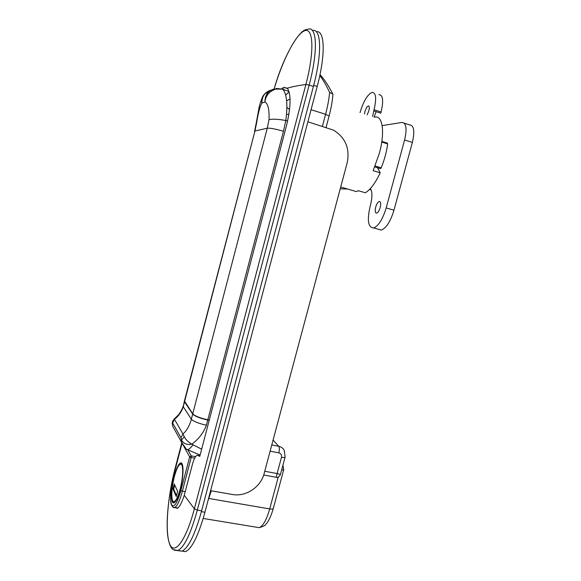<?xml version="1.0" encoding="UTF-8"?>
<svg xmlns="http://www.w3.org/2000/svg" width="581" height="581" viewBox="0 0 581 581"><rect width="100%" height="100%" fill="white"/><g stroke="black" fill="none" stroke-linecap="round" stroke-linejoin="round"><path stroke-width="0.87" d="M374.585 117.202C382.596 114.711 385.247 132.054 379.335 153.362L373.14 170.676L380.214 172.797C375.239 183.284 370.279 189.936 365.318 192.754L358.419 190.742L356.335 191.577L351.556 190.19M287.544 88.544L283.688 87.31L287.283 88.203C291.168 93.81 290.979 106.003 286.709 124.799L199.755 456.412L197.446 455.134C195.565 455.918 193.916 458.91 192.493 464.11L184.257 495.252L194.352 508.818L305.882 84.485C314.582 51.578 313.457 27.133 304.633 30.742C295.911 33.938 282.417 60.635 274.152 88.908M175.215 507.547L177.256 508.331C179.471 507.22 181.802 502.855 184.257 495.252M283.688 87.31L281.676 88.77M274.152 88.915C282.751 57.926 299.266 28.614 307.269 29.508C316.914 24.504 318.468 50.315 309.143 85.058L313.406 86.438C322.288 53.343 321.264 27.852 312.411 30.532M313.406 86.438L201.629 510.793C195.093 534.331 188.564 547.789 182.035 551.158L177.975 550.541M322.397 126.295L325.578 114.29C327.669 106.33 329.02 99.046 329.616 92.437C326.442 85.589 323.174 79.938 319.804 75.486M329.616 92.437L332.862 94.129L332.898 94.616C332.419 101.079 331.155 108.219 329.093 116.04L329.078 116.091M377.541 167.749L380.214 172.797M178.04 550.548L185.651 551.63C192.115 548.348 198.542 535.217 204.926 512.239L317.19 86.46C325.752 54.599 324.837 29.784 316.318 31.744M283.056 89.547L283.354 89.474C284.269 88.951 284.051 88.849 282.7 89.154C286.847 93.897 287.885 104.348 285.816 120.507L287.624 121.066M289.04 91.929L285.605 95.139M285.612 95.182L289.062 91.987M286.651 100.854L290.035 98.915M286.985 107.478L289.599 109.54M209.283 420.078L207.838 419.787C199.944 418.029 194.911 416.04 192.747 413.803L184.431 400.926L254.936 131.03L184.562 401.616M285.816 120.507L283.463 131.262L207.838 419.787M270.993 90.135C264.936 92.023 261.908 96.33 261.9 103.048C259.939 106.454 258.167 113.106 256.591 123.005L254.936 131.03L267.26 128.19L269.018 119.715C269.424 109.555 268.059 103.65 264.914 102.009C264.965 94.935 268.211 90.534 274.646 88.813M254.572 131.226L256.206 123.237M275.801 89.075L282.7 89.154L276.142 88.428L275.801 89.075C269.308 91.282 265.684 95.589 264.914 102.009L261.9 103.048C261.254 99.692 262.016 96.838 264.188 94.471M264.907 93.795L268.299 91.885M269.018 119.715C272.002 118.807 277.558 119.061 285.67 120.47M381.811 141.553L387.404 143.115M381.732 142.054L387.658 143.899C386.626 151.801 384.469 159.775 381.201 167.815L380.373 168.606M286.651 114.159L288.888 114.689M375.682 207.141C374.81 211.026 375.144 213.016 376.67 213.111C378.064 212.552 379.24 210.678 380.206 207.49C381.078 203.582 380.744 201.592 379.219 201.505C377.817 202.079 376.641 203.96 375.682 207.141M374.12 117.05L376.103 111.69M367.192 114.835L368.862 110.826C369.603 107.63 369.414 106.011 368.296 105.96C367.01 106.555 365.885 108.451 364.919 111.661L364.49 113.97M370.373 188.571C372.406 191.672 372.414 197.293 370.402 205.449L370.061 206.713C366.967 220.453 368.151 227.527 373.598 227.934C378.514 225.994 382.705 219.327 386.176 207.94L404.594 139.97C407.172 128.641 406.279 122.794 401.907 122.446L382.16 125.619M372.581 116.556L374.048 109.729C376.677 98.312 376.009 92.539 372.036 92.408C367.453 94.536 363.459 101.254 360.046 112.554M356.335 191.577L340.742 187.046M378.144 229.204L381.259 230.076C386.256 228.166 390.49 221.535 393.969 210.191L412.372 142.418C414.936 131.117 413.992 125.278 409.54 124.893L404.303 123.216M340.226 188.84L347.54 189.021M369.422 189.573L371.005 189.609M373.728 110.927L380.758 113.193L381.085 111.995C383.7 100.607 382.988 94.834 378.935 94.674M174.177 476.326C170.683 489.217 170.545 504.707 174.14 502.761C176.181 501.577 178.244 497.169 180.328 489.536C183.945 476.151 183.857 460.965 180.379 463.05C178.302 464.306 176.232 468.729 174.177 476.326M172.949 489.049L176.261 496.53L177.604 491.366L174.264 484.009L172.949 489.049L173.675 489.18L176.515 495.549M174.75 485.077L173.675 489.18M192.681 414.057C194.889 416.286 199.922 418.284 207.773 420.048L206.415 425.219C198.564 423.462 193.538 421.45 191.345 419.177L192.681 414.057L184.497 401.856L183.24 406.707C181.686 411.653 178.766 415.865 174.467 419.337L172.281 423.694L172.593 421.254L174.155 419.09L174.467 419.337L182.928 433.949C187.009 430.746 190.219 423.941 191.345 419.177L183.24 406.707L184.33 401.326M186.065 448.721L182.006 443.02L180.989 437.82L172.644 422.99M184.388 401.13L184.497 401.856M209.218 420.332L207.773 420.048M206.415 425.219C203.561 432.787 198.695 439.098 191.839 444.167L201.658 449.164M181.425 440.035C183.545 443.731 187.017 445.104 191.839 444.167C188.215 442.025 185.702 439.563 184.3 436.781L181.425 440.035M180.989 437.82L182.928 433.949L184.3 436.781M172.833 426.498L172.281 423.694L172.826 426.483L174.874 430.172M210.612 490.691L232.327 494.475C245.763 497.089 260.796 487.125 264.137 473.559L347.198 162.738C350.009 148.438 345.455 137.581 333.538 130.166L307.879 121.785M287.283 88.203C292.25 86.714 298.445 85.48 305.882 84.485L309.143 85.058L197.329 510.074L201.629 510.793M175.041 468.671C169.136 491.424 165.934 518.179 167.597 534.796C168.911 545.072 171.613 548.856 173.24 549.633L177.88 550.527C184.315 547.135 190.8 533.656 197.329 510.074L194.352 508.818C185.847 541.369 173.879 556.496 169.441 543.337C164.859 530.656 167.735 496.552 175.034 468.693L181.817 442.671L175.055 470.007M199.893 455.889L199.196 455.765M182.035 551.158L174.198 550.163M273.085 440.078L278.764 446.302C281.204 446.825 283.027 448.162 284.232 450.304L285.097 457.102M271.777 444.944L278.764 446.302C279.534 447.537 279.555 449.716 278.829 452.853L270.114 451.183M264.747 471.264L277.122 473.544L281.473 457.305C281.865 454.996 280.979 453.507 278.829 452.853M326.072 127.435L329.093 116.04L325.578 114.29L311.06 109.715M256.555 527.228L259.111 527.65C263.04 526.132 266.57 519.893 269.707 508.927L208.811 498.476M273.31 508.448L273.288 508.513C272.961 509.109 271.763 509.239 269.707 508.927L278.277 476.979M283.739 469.615L282.925 465.199M203.19 518.455L259.111 527.65C263.382 526.451 265.597 525.347 265.749 524.352C267.209 522.987 270.281 518.884 273.288 508.513L283.724 469.673L281.618 470.08M263.709 474.997L276.2 477.284C277.834 477.742 279.243 476.805 280.434 474.466L277.122 473.544L276.2 477.284L275.772 477.204M281.473 457.305C283.579 457.683 284.784 457.632 285.082 457.16L280.449 474.423M313.696 85.327L317.19 86.46M201.404 511.65L204.926 512.239M192.747 413.803L267.26 128.19C270.129 127.943 275.532 128.967 283.463 131.262M375.137 165.984L381.201 167.815M404.594 139.97L412.372 142.418M374.048 109.729L381.085 111.995M386.176 207.94L393.969 210.191M194.679 458.169L191.171 457.545L182.34 491.315C179.79 500.619 177.27 506.007 174.765 507.482L173.312 507.336M185.245 491.795L180.851 490.647L189.667 456.906L184.024 446.731M182.071 443.209L173.704 475.316C170.56 488.57 169.819 498.331 171.489 504.606C173.937 508.259 177.052 503.604 180.851 490.647M187.924 449.97L191.258 455.889L195.601 456.666M191.171 457.545L191.258 455.889L189.667 456.906L191.171 457.545M180.168 489.18C182.841 477.72 183.4 469.63 181.853 464.894C179.754 462.534 177.241 466.456 174.329 476.652C171.744 487.546 171.148 495.542 172.528 500.633C174.54 503.545 177.082 499.733 180.168 489.18M174.322 476.594C176.108 469.194 178.36 464.815 181.069 463.435L181.715 463.333M174.227 502.718L173.777 502.507M186.828 449.28L187.402 449.643C185.978 449.338 184.177 447.13 182.006 443.02L172.826 426.49M200.104 455.068L187.402 449.643C188.861 449.512 190.67 447.973 192.827 445.024M198.782 455.381L199.966 455.598M207.983 500.648L211.324 490.814M332.564 93.548C328.432 85.523 324.249 79.205 320 74.586M182.18 551.1L185.651 551.63M283.114 89.554L288.888 91.399M264.253 94.405C265.793 92.619 267.739 91.391 270.085 90.709M262.111 97.957C260.23 102.772 259.09 106.664 258.698 109.649L256.272 122.874M381.833 141.386L387.374 143.115M374.767 166.914L380.555 168.657M373.598 227.934L381.259 230.076M368.296 105.96L368.92 106.163M379.219 201.505L380.083 201.76M177.909 507.947L174.765 507.482C173.661 508.353 172.434 507.148 171.068 503.887C169.921 496.435 170.792 486.893 173.69 475.243M181.664 463.282L180.379 463.05M182.056 443.158L173.697 475.214M174.315 476.609C172.252 484.982 171.431 492.114 171.867 498.019C172.702 501.831 173.53 503.378 174.336 502.659M172.23 423.774L172.317 422.184M174.242 419.01L178.316 414.95C178.941 414.769 183.051 407.964 183.066 406.177"/></g></svg>
